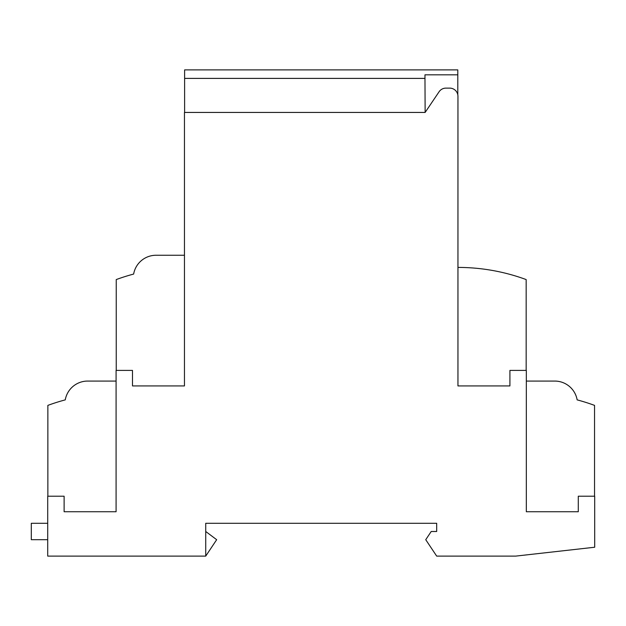 <?xml version="1.0" encoding="UTF-8"?>
<svg xmlns="http://www.w3.org/2000/svg" width="626" height="626" viewBox="0 0 626 626"><rect width="100%" height="100%" fill="white"/><g stroke="black" fill="none" stroke-linecap="round" stroke-linejoin="round"><path stroke-width="0.94" d="M554.753 381.07L526.325 381.07L554.753 381.07A22.739 22.739 0 0 1 577.149 399.873A197.511 197.511 0 0 1 594.543 405.382L594.543 496.215M65.261 399.873A22.739 22.739 0 0 1 87.656 381.07L116.084 381.07L87.656 381.07A22.739 22.739 0 0 0 65.261 399.873A197.511 197.511 0 0 0 47.866 405.382L47.866 496.215M47.709 539.698L31.3 539.698L31.3 523.289L47.709 523.289M156.03 255.259L184.459 255.259L156.03 255.259A22.739 22.739 0 0 0 133.635 274.071A197.511 197.511 0 0 0 116.24 279.572L116.24 370.404M205.727 531.49L216.666 539.698L205.727 556.107L47.709 556.107L47.709 496.215L64.118 496.215L64.118 511.739L116.084 511.739L116.084 370.404L132.493 370.404L132.493 385.929L184.459 385.929L184.459 112.437L425.132 112.437L439.1 91.74A8.208 8.208 0 0 1 445.9 88.125L449.75 88.125A8.208 8.208 0 0 1 457.95 96.334L457.95 112.437M457.95 267.419A197.511 197.511 0 0 1 526.169 279.572L526.169 370.404M457.95 96.334L457.95 385.929L509.916 385.929L509.916 370.404L526.325 370.404L526.325 511.739L578.291 511.739L578.291 496.215L594.7 496.215L594.7 547.234L515.691 556.107L436.682 556.107L425.743 539.698L431.212 531.49L436.682 531.49L436.682 523.289L205.727 523.289L205.727 556.107M425.132 112.437L424.976 78.399L184.615 78.399L184.615 69.893L457.802 69.893L457.802 94.745M424.976 78.399L424.976 74.823L457.802 74.823M184.615 78.399L184.615 112.437"/></g></svg>
